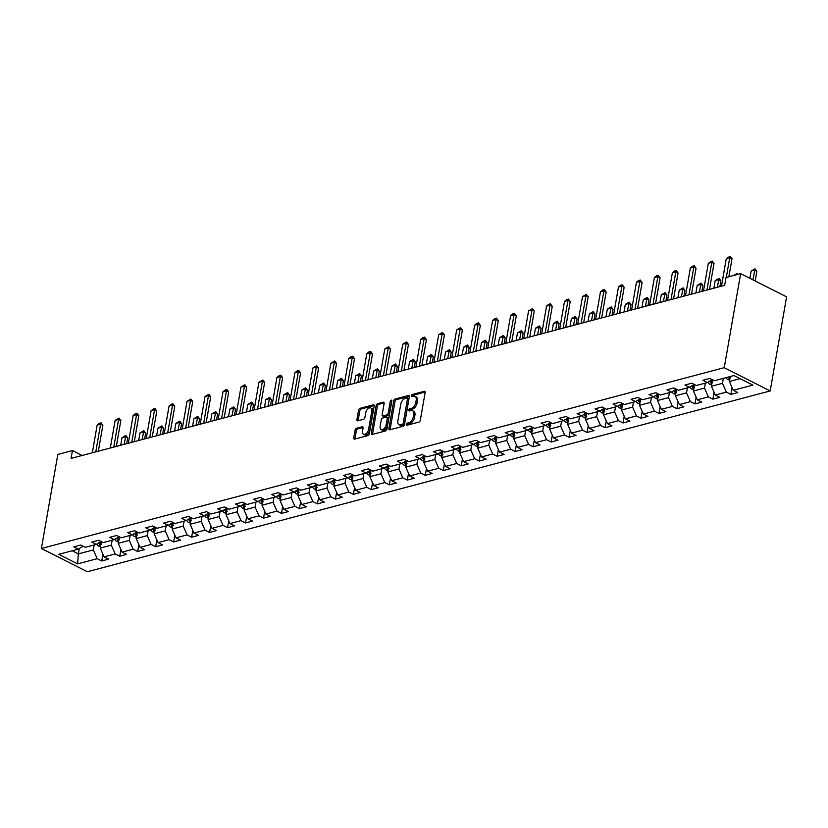 <?xml version="1.0" encoding="UTF-8"?>
<svg xmlns="http://www.w3.org/2000/svg" width="828" height="828" viewBox="0 0 828 828"><rect width="100%" height="100%" fill="white"/><g stroke="black" fill="none" stroke-linecap="round" stroke-linejoin="round"><path stroke-width="1.24" d="M406.279 424.412A1.18 0.693 -63.2 0 0 406.879 425.281L418.896 422.094A1.687 0.983 -63.2 0 0 420.303 420.262L425.137 392.565A1.687 0.983 -63.2 0 0 424.764 391.354A1.687 0.983 -63.2 0 0 424.267 391.323L412.251 394.501A1.18 0.693 -63.2 0 0 411.878 396.653L413.431 396.25A5.392 3.157 -63.2 0 1 415.004 396.364A5.392 3.157 -63.2 0 1 416.194 400.214L415.791 402.522A5.392 3.157 -63.2 0 1 411.309 408.401L409.756 408.815A1.18 0.693 -63.2 0 0 409.384 410.967L410.936 410.553A5.392 3.157 -63.2 0 1 412.51 410.667A5.392 3.157 -63.2 0 1 413.689 414.517L413.296 416.826A5.392 3.157 -63.2 0 1 408.815 422.715L407.262 423.118A1.18 0.693 -63.2 0 0 406.279 424.412M412.51 410.667L413.752 411.299A5.392 3.157 -63.2 0 1 414.931 415.149L414.538 417.457A5.392 3.157 -63.2 0 1 410.057 423.336L408.504 423.75A1.18 0.693 -63.2 0 0 407.511 425.116M425.157 392.048L413.493 395.132A1.18 0.693 -63.2 0 0 412.499 396.488M415.004 396.364L416.246 396.985A5.392 3.157 -63.2 0 1 417.436 400.845L417.033 403.143A5.392 3.157 -63.2 0 1 412.551 409.032L410.998 409.446A1.18 0.693 -63.2 0 0 410.005 410.802M356.495 428.273A1.687 0.983 -63.2 0 0 355.098 430.115L353.742 437.877A1.687 0.983 -63.2 0 0 354.105 439.088A1.687 0.983 -63.2 0 0 354.601 439.119L367.942 435.59A1.687 0.983 -63.2 0 0 369.35 433.748L374.184 406.051A1.687 0.983 -63.2 0 0 373.811 404.851A1.687 0.983 -63.2 0 0 373.314 404.809L359.973 408.349A1.687 0.983 -63.2 0 0 358.576 410.181L356.93 419.568A1.687 0.983 -63.2 0 0 357.303 420.779A1.687 0.983 -63.2 0 0 357.799 420.81L363.502 419.299A1.687 0.983 -63.2 0 0 364.91 417.457L365.717 412.81A4.502 2.639 -63.2 0 1 370.778 407.987A4.502 2.639 -63.2 0 1 371.772 411.205L368.584 429.432A4.502 2.639 -63.2 0 1 363.523 434.255A4.502 2.639 -63.2 0 1 362.54 431.036L363.068 428.004A1.687 0.983 -63.2 0 0 362.695 426.793A1.687 0.983 -63.2 0 0 362.209 426.762L356.495 428.273L357.737 428.904A1.687 0.983 -63.2 0 0 356.34 430.736L354.984 438.509A1.687 0.983 -63.2 0 0 354.953 439.026M724.231 367.684L740.646 273.633L726.011 277.515L724.645 285.349L71.084 458.401L72.45 450.567L57.815 454.437L41.4 548.488L724.231 367.684L770.185 390.94L87.354 571.734L41.4 548.488M388.912 428.562A1.687 0.983 -63.2 0 0 389.284 429.773A1.687 0.983 -63.2 0 0 389.771 429.804L403.122 426.275A1.687 0.983 -63.2 0 0 404.519 424.433L409.353 396.736A1.687 0.983 -63.2 0 0 408.98 395.536A1.687 0.983 -63.2 0 0 408.494 395.505L395.142 399.034A1.687 0.983 -63.2 0 0 393.745 400.876L388.912 428.562L390.154 429.194A1.687 0.983 -63.2 0 0 390.133 429.711M385.537 430.933L372.186 434.462A1.687 0.983 -63.2 0 1 371.7 434.431A1.687 0.983 -63.2 0 1 371.327 433.22L376.16 405.534A1.687 0.983 -63.2 0 1 377.558 403.691L383.271 402.18A1.687 0.983 -63.2 0 1 383.757 402.211A1.687 0.983 -63.2 0 1 384.13 403.422L382.174 414.652A1.687 0.983 -63.2 0 0 382.546 415.853A1.687 0.983 -63.2 0 0 383.033 415.884L386.821 414.89A1.687 0.983 -63.2 0 0 388.218 413.048L390.267 401.352A1.18 0.693 -63.2 0 1 391.851 400.938L386.935 429.09A1.687 0.983 -63.2 0 1 385.537 430.933M102.931 554.17L101.74 560.991L108.654 559.159L104.121 556.861L115.185 553.932L119.718 556.23L126.632 554.398L122.099 552.11L133.153 549.181L137.686 551.469L144.6 549.637L140.067 547.349L151.131 544.42L155.664 546.708L162.578 544.876L158.044 542.588L169.109 539.659L173.642 541.947L180.556 540.125L176.022 537.827L187.087 534.898L191.62 537.196L198.534 535.364L194 533.066L205.054 530.137L209.587 532.435L216.501 530.603L211.968 528.305L223.032 525.376L227.565 527.674L234.479 525.842L229.946 523.544L241.01 520.615L245.543 522.913L252.457 521.081L247.924 518.794L258.988 515.865L263.521 518.152L270.435 516.32L265.902 514.033L276.956 511.104L281.489 513.391L288.403 511.559L283.869 509.272L294.934 506.343L299.467 508.63L306.381 506.808L301.847 504.511L312.912 501.582L317.445 503.879L324.359 502.047L319.825 499.75L330.889 496.821L335.423 499.118L342.337 497.286L337.803 494.989L348.857 492.06L353.39 494.357L360.304 492.525L355.771 490.228L366.835 487.299L371.368 489.596L378.282 487.764L373.749 485.477L384.813 482.548L389.346 484.835L396.26 483.003L391.727 480.716L402.791 477.787L407.324 480.074L414.238 478.242L409.705 475.955L420.759 473.026L425.292 475.313L432.206 473.492L427.672 471.194L438.736 468.265L443.27 470.563L450.184 468.731L445.65 466.433L456.714 463.504L461.248 465.802L468.162 463.97L463.628 461.672L474.692 458.743L479.226 461.041L486.139 459.209L481.606 456.911L492.66 453.982L497.193 456.28L504.107 454.448L499.574 452.16L510.638 449.231L515.171 451.519L522.085 449.687L517.552 447.399L528.616 444.47L533.149 446.758L540.063 444.926L535.53 442.638L546.594 439.709L551.127 441.997L558.041 440.175L553.508 437.877L564.561 434.948L569.095 437.246L576.009 435.414L571.475 433.116L582.539 430.187L587.073 432.485L593.986 430.653L589.453 428.355L600.517 425.426L605.051 427.724L611.964 425.892L607.431 423.594L618.495 420.665L623.029 422.963L629.942 421.131L625.409 418.833L636.463 415.904L640.996 418.202L647.91 416.37L643.377 414.083L654.441 411.154L658.974 413.441L665.888 411.609L661.355 409.322L672.419 406.393L676.952 408.68L683.866 406.848L679.333 404.561L690.397 401.632L694.93 403.929L701.844 402.097L697.311 399.8L708.364 396.871L712.898 399.168L719.811 397.336L715.278 395.039L726.342 392.11L730.876 394.407L737.789 392.575L733.256 390.278L752.849 385.092L733.97 375.539L714.378 380.735L709.844 378.437L702.931 380.269L707.464 382.557L712.194 379.628M101.74 560.991L97.207 558.693L77.615 563.878L58.736 554.336L78.329 549.15L73.795 546.853L80.709 545.021L85.243 547.318L96.307 544.389L91.773 542.092L98.687 540.26L103.221 542.557L114.274 539.628L109.741 537.331L116.655 535.499L121.188 537.796L132.252 534.867L127.719 532.57L134.633 530.738L139.166 533.035L150.23 530.106L145.697 527.809L152.611 525.987L157.144 528.274L168.208 525.345L163.675 523.058L170.589 521.226L175.122 523.513L186.176 520.584L181.642 518.297L188.556 516.465L193.09 518.752L204.154 515.823L199.62 513.536L206.534 511.704L211.068 514.002L222.132 511.073L217.598 508.775L224.512 506.943L229.046 509.241L240.11 506.312L235.576 504.014L242.49 502.182L247.023 504.48L258.077 501.551L253.544 499.253L260.458 497.421L264.991 499.719L276.055 496.79L271.522 494.492L278.436 492.67L282.969 494.958L294.033 492.029L289.5 489.741L296.414 487.909L300.947 490.197L312.011 487.268L307.478 484.98L314.392 483.148L318.925 485.436L329.979 482.507L325.445 480.219L332.359 478.387L336.892 480.685L347.957 477.756L343.423 475.458L350.337 473.626L354.87 475.924L365.935 472.995L361.401 470.697L368.315 468.865L372.848 471.163L383.913 468.234L379.379 465.936L386.293 464.104L390.826 466.402L401.88 463.473L397.347 461.175L404.261 459.354L408.794 461.641L419.858 458.712L415.325 456.425L422.239 454.593L426.772 456.88L437.836 453.951L433.303 451.664L440.217 449.832L444.75 452.119L455.814 449.19L451.281 446.903L458.194 445.071L462.728 447.368L473.782 444.439L469.248 442.142L476.162 440.31L480.695 442.607L491.76 439.678L487.226 437.381L494.14 435.549L498.673 437.846L509.737 434.917L505.204 432.62L512.118 430.788L516.651 433.085L527.715 430.156L523.182 427.859L530.096 426.037L534.629 428.324L545.683 425.395L541.15 423.108L548.064 421.276L552.597 423.563L563.661 420.634L559.128 418.347L566.041 416.515L570.575 418.802L581.639 415.873L577.106 413.586L584.019 411.754L588.553 414.052L599.617 411.123L595.084 408.825L601.997 406.993L606.531 409.291L617.585 406.362L613.051 404.064L619.965 402.232L624.498 404.53L635.562 401.601L631.029 399.303L637.943 397.471L642.476 399.769L653.54 396.84L649.007 394.542L655.921 392.72L660.454 395.008L671.518 392.079L666.985 389.791L673.899 387.959L678.432 390.247L689.486 387.318L684.953 385.03L691.866 383.198L696.4 385.486L707.464 382.557M112.173 540.187L111.304 545.155L100.25 548.084L101.378 541.626L100.291 541.916M100.25 548.084L104.121 556.861M111.304 545.155L115.185 553.932M96.307 544.389L101.037 541.45M130.151 535.426L129.282 540.394L118.218 543.323L119.346 536.865L118.269 537.155M118.218 543.323L122.099 552.11M129.282 540.394L133.153 549.181M114.274 539.628L119.015 536.689M148.129 530.665L147.26 535.633L136.196 538.562L137.324 532.104L136.247 532.394M136.196 538.562L140.067 547.349M147.26 535.633L151.131 544.42M132.252 534.867L136.993 531.938M166.097 525.904L165.238 530.872L154.174 533.801L155.302 527.343L154.225 527.633M154.174 533.801L158.044 542.588M165.238 530.872L169.109 539.659M150.23 530.106L154.96 527.177M184.075 521.143L183.205 526.111L172.152 529.04L173.28 522.582L172.193 522.872M172.152 529.04L176.022 537.827M183.205 526.111L187.087 534.898M168.208 525.345L172.938 522.416M202.053 516.382L201.183 521.361L190.119 524.279L191.247 517.821L190.171 518.111M190.119 524.279L194 533.066M201.183 521.361L205.054 530.137M186.176 520.584L190.916 517.655M220.031 511.621L219.161 516.6L208.097 519.529L209.225 513.07L208.149 513.35M208.097 519.529L211.968 528.305M219.161 516.6L223.032 525.376M204.154 515.823L208.894 512.894M237.998 506.871L237.139 511.839L226.075 514.768L227.203 508.309L226.127 508.599M226.075 514.768L229.946 523.544M237.139 511.839L241.01 520.615M222.132 511.073L226.862 508.133M255.976 502.11L255.107 507.078L244.053 510.007L245.181 503.548L244.094 503.838M244.053 510.007L247.924 518.794M255.107 507.078L258.988 515.865M240.11 506.312L244.84 503.372M273.954 497.349L273.085 502.317L262.021 505.246L263.149 498.787L262.072 499.077M262.021 505.246L265.902 514.033M273.085 502.317L276.956 511.104M258.077 501.551L262.818 498.611M291.932 492.588L291.063 497.556L279.999 500.485L281.127 494.026L280.05 494.316M279.999 500.485L283.869 509.272M291.063 497.556L294.934 506.343M276.055 496.79L280.796 493.861M309.9 487.827L309.041 492.795L297.976 495.724L299.105 489.265M297.976 495.724L301.847 504.511M309.041 492.795L312.912 501.582M294.033 492.029L298.763 489.1M327.878 483.066L327.008 488.034L315.954 490.963L317.083 484.504M315.954 490.963L319.825 499.75M327.008 488.034L330.889 496.821M312.011 487.268L316.741 484.339M345.856 478.305L344.986 483.283L333.922 486.212L335.05 479.743M333.922 486.212L337.803 494.989M344.986 483.283L348.857 492.06M329.979 482.507L334.719 479.578M363.834 473.554L362.964 478.522L351.9 481.451L353.028 474.993L351.952 475.282M351.9 481.451L355.771 490.228M362.964 478.522L366.835 487.299M347.957 477.756L352.697 474.817M381.801 468.793L380.942 473.761L369.878 476.69L371.006 470.232L369.93 470.521M369.878 476.69L373.749 485.477M380.942 473.761L384.813 482.548M365.935 472.995L370.665 470.056M399.779 464.032L398.91 469L387.856 471.929L388.984 465.471M387.856 471.929L391.727 480.716M398.91 469L402.791 477.787M383.913 468.234L388.642 465.295M417.757 459.271L416.888 464.239L405.823 467.168L406.952 460.71L405.875 460.999M405.823 467.168L409.705 475.955M416.888 464.239L420.759 473.026M401.88 463.473L406.62 460.544M435.735 454.51L434.866 459.478L423.801 462.407L424.93 455.949L423.853 456.238M423.801 462.407L427.672 471.194M434.866 459.478L438.736 468.265M419.858 458.712L424.598 455.783M453.703 449.749L452.844 454.717L441.779 457.646L442.908 451.188L441.831 451.477M441.779 457.646L445.65 466.433M452.844 454.717L456.714 463.504M437.836 453.951L442.566 451.022M471.681 444.988L470.811 449.966L459.757 452.895L460.885 446.427L459.799 446.716M459.757 452.895L463.628 461.672M470.811 449.966L474.692 458.743M455.814 449.19L460.544 446.261M489.659 440.237L488.789 445.205L477.725 448.134L478.853 441.676L477.777 441.966M477.725 448.134L481.606 456.911M488.789 445.205L492.66 453.982M473.782 444.439L478.522 441.5M507.636 435.476L506.767 440.444L495.703 443.373L496.831 436.915L495.755 437.205M495.703 443.373L499.574 452.16M506.767 440.444L510.638 449.231M491.76 439.678L496.5 436.739M525.604 430.715L524.745 435.683L513.681 438.612L514.809 432.154L513.733 432.444M513.681 438.612L517.552 447.399M524.745 435.683L528.616 444.47M509.737 434.917L514.467 431.978M543.582 425.954L542.713 430.922L531.659 433.851L532.787 427.393L531.7 427.683M531.659 433.851L535.53 442.638M542.713 430.922L546.594 439.709M527.715 430.156L532.445 427.227M561.56 421.193L560.691 426.161L549.626 429.09L550.755 422.632L549.678 422.922M549.626 429.09L553.508 437.877M560.691 426.161L564.561 434.948M545.683 425.395L550.423 422.466M579.538 416.432L578.668 421.4L567.604 424.329L568.732 417.871L567.656 418.161M567.604 424.329L571.475 433.116M578.668 421.4L582.539 430.187M563.661 420.634L568.391 417.705M597.505 411.671L596.646 416.65L585.582 419.579L586.71 413.11L585.634 413.4M585.582 419.579L589.453 428.355M596.646 416.65L600.517 425.426M581.639 415.873L586.369 412.944M615.483 406.921L614.614 411.889L603.56 414.818L604.678 408.359L603.602 408.649M603.56 414.818L607.431 423.594M614.614 411.889L618.495 420.665M599.617 411.123L604.347 408.183M633.461 402.16L632.592 407.128L621.528 410.057L622.656 403.598L621.58 403.888M621.528 410.057L625.409 418.833M632.592 407.128L636.463 415.904M617.585 406.362L622.325 403.422M651.439 397.399L650.57 402.367L639.506 405.296L640.634 398.837L639.558 399.127M639.506 405.296L643.377 414.083M650.57 402.367L654.441 411.154M635.562 401.601L640.292 398.661M669.407 392.638L668.548 397.606L657.484 400.535L658.612 394.076L657.535 394.366M657.484 400.535L661.355 409.322M668.548 397.606L672.419 406.393M653.54 396.84L658.27 393.911M687.385 387.877L686.515 392.845L675.462 395.774L676.579 389.315L675.503 389.605M675.462 395.774L679.333 404.561M686.515 392.845L690.397 401.632M671.518 392.079L676.248 389.15M705.363 383.116L704.493 388.084L693.429 391.013L694.557 384.554L693.481 384.844M693.429 391.013L697.311 399.8M704.493 388.084L708.364 396.871M689.486 387.318L694.226 384.389M723.341 378.355L722.471 383.333L711.407 386.262L712.535 379.793L711.459 380.083M711.407 386.262L715.278 395.039M722.471 383.333L726.342 392.11M740.118 378.655L729.385 381.501L730.255 376.523M729.385 381.501L733.256 390.278M740.646 273.633L786.6 296.879L770.185 390.94M82.148 455.472L72.45 450.567M79.281 548.55L78.349 553.88L93.336 549.916L94.195 544.938M72.202 550.765L78.349 553.88L77.615 563.878M93.336 549.916L97.207 558.693M78.329 549.15L83.059 546.211M732.066 387.587L730.876 394.407M714.088 392.348L712.898 399.168M696.12 397.098L694.93 403.929M678.142 401.859L676.952 408.68M660.164 406.62L658.974 413.441M642.186 411.381L640.996 418.202M624.219 416.142L623.029 422.963M606.241 420.903L605.051 427.724M588.263 425.664L587.073 432.485M570.285 430.415L569.095 437.246M552.317 435.176L551.127 441.997M534.339 439.937L533.149 446.758M516.361 444.698L515.171 451.519M498.384 449.459L497.193 456.28M480.416 454.22L479.226 461.041M462.438 458.981L461.248 465.802M444.46 463.732L443.27 470.563M426.482 468.493L425.292 475.313M408.514 473.254L407.324 480.074M390.537 478.015L389.346 484.835M372.559 482.776L371.368 489.596M354.581 487.537L353.39 494.357M336.613 492.298L335.423 499.118M318.635 497.048L317.445 503.879M300.657 501.809L299.467 508.63M282.679 506.57L281.489 513.391M264.712 511.331L263.521 518.152M246.734 516.092L245.543 522.913M228.756 520.853L227.565 527.674M210.778 525.614L209.587 532.435M192.81 530.365L191.62 537.196M174.832 535.126L173.642 541.947M156.854 539.887L155.664 546.708M138.876 544.648L137.686 551.469M120.909 549.409L119.718 556.23M409.374 396.219L396.384 399.665A1.687 0.983 -63.2 0 0 394.987 401.497L390.154 429.194M402.253 424.443A1.18 0.693 -63.2 0 0 403.236 423.16L407.479 398.848A1.18 0.693 -63.2 0 0 406.869 397.978L405.234 398.413A5.392 3.157 -63.2 0 0 400.752 404.302L397.854 420.914A5.392 3.157 -63.2 0 0 399.034 424.764A5.392 3.157 -63.2 0 0 400.617 424.878L402.253 424.443L403.495 425.074A1.18 0.693 -63.2 0 0 404.478 423.791L403.236 423.16M407.221 398.009L408.463 398.641A1.18 0.693 -63.2 0 1 408.721 399.479L404.478 423.791M399.034 424.764L400.276 425.395A5.392 3.157 -63.2 0 0 401.859 425.509L400.617 424.878M403.495 425.074L401.859 425.509M384.151 402.905L378.8 404.323A1.687 0.983 -63.2 0 0 377.402 406.155L372.569 433.851A1.687 0.983 -63.2 0 0 372.548 434.369M382.546 415.853L383.788 416.484A1.687 0.983 -63.2 0 0 384.275 416.515L388.063 415.511A1.687 0.983 -63.2 0 0 389.46 413.679L391.509 401.984L390.267 401.352M391.789 401.28A1.18 0.693 -63.2 0 0 391.509 401.984M380.135 426.306A4.502 2.639 -63.2 0 0 381.128 429.525A4.502 2.639 -63.2 0 0 386.19 424.702L387.307 418.275A1.687 0.983 -63.2 0 0 386.935 417.074A1.687 0.983 -63.2 0 0 386.448 417.043L382.66 418.047A1.687 0.983 -63.2 0 0 381.263 419.879L380.135 426.306M381.128 429.525L382.37 430.156A4.502 2.639 -63.2 0 0 387.432 425.333L386.19 424.702M386.935 417.074L388.177 417.705A1.687 0.983 -63.2 0 1 388.549 418.906L387.432 425.333M363.088 427.486L357.737 428.904M363.523 434.255L364.765 434.886A4.502 2.639 -63.2 0 0 369.826 430.063L368.584 429.432M370.778 407.987L372.02 408.608A4.502 2.639 -63.2 0 1 373.014 411.826L369.826 430.063M374.204 405.534L361.215 408.98A1.687 0.983 -63.2 0 0 359.818 410.812L358.172 420.2A1.687 0.983 -63.2 0 0 358.151 420.717M729.634 380.073L727.864 379.607A4.544 3.271 -104.8 0 1 726.001 377.651M730.079 377.485A4.544 3.271 -104.8 0 1 729.582 376.709M728.195 377.071A4.544 3.271 75.2 0 0 729.147 378.365L730.534 377.992M755.146 280.971L756.833 271.294L754.598 270.166L751.141 271.077L749.878 278.311M751.141 271.077L755.022 268.831L756.833 271.294M752.911 279.843L755.022 268.831M721.478 286.188L726.301 258.512L730.182 256.266L729.758 257.601L731.993 258.729L728.847 276.759M726.301 258.512L729.758 257.601L726.301 277.432M730.182 256.266L731.993 258.729M711.656 384.834L709.886 384.368A4.544 3.271 -104.8 0 1 707.95 382.257M712.111 382.246A4.544 3.271 -104.8 0 1 711.128 380.29M709.875 381.066A4.544 3.271 75.2 0 0 711.18 383.116L712.556 382.753M733.567 275.507L737.044 273.592L737.81 274.389M736.703 274.679L737.044 273.592M693.678 389.584L691.908 389.129A4.544 3.271 -104.8 0 1 689.972 387.018M694.133 387.007A4.544 3.271 -104.8 0 1 693.15 385.051M691.897 385.827A4.544 3.271 75.2 0 0 693.202 387.877L694.578 387.514M719.874 286.612L720.888 280.816L718.652 279.688L715.195 280.599L713.86 288.206M715.195 280.599L719.066 278.343L720.888 280.816M717.317 287.285L719.066 278.343M703.5 290.949L708.323 263.273L712.204 261.017L711.78 262.362L714.015 263.49L709.503 289.355M708.323 263.273L711.78 262.362L706.957 290.028M712.204 261.017L714.015 263.49M685.522 295.71L690.355 268.034L692.508 266.233L694.237 265.778L693.812 267.123L696.048 268.251L691.525 294.116M690.355 268.034L693.812 267.123L688.979 294.789M694.237 265.778L696.048 268.251M675.71 394.345L673.93 393.88A4.544 3.271 -104.8 0 1 672.005 391.779M676.155 391.768A4.544 3.271 -104.8 0 1 675.172 389.812M673.93 390.588A4.544 3.271 75.2 0 0 675.224 392.638L676.611 392.275M701.896 291.373L702.91 285.577L700.674 284.449L697.217 285.36L695.893 292.957M697.217 285.36L701.099 283.104L702.91 285.577M699.35 292.046L701.099 283.104M657.732 399.106L655.962 398.641A4.544 3.271 -104.8 0 1 654.027 396.54M658.177 396.529A4.544 3.271 -104.8 0 1 657.194 394.573M655.952 395.349A4.544 3.271 75.2 0 0 657.246 397.399L658.633 397.036M683.918 296.134L684.932 290.338L682.696 289.2L679.239 290.121L677.915 297.718M679.239 290.121L683.121 287.865L684.932 290.338M681.372 296.807L683.121 287.865M639.754 403.867L637.984 403.402A4.544 3.271 -104.8 0 1 636.049 401.301M640.21 401.29A4.544 3.271 -104.8 0 1 639.226 399.334M637.974 400.1A4.544 3.271 75.2 0 0 639.278 402.16L640.655 401.797M665.95 300.895L666.954 295.099L664.718 293.961L661.261 294.882L659.937 302.479M661.261 294.882L665.143 292.626L666.954 295.099M663.394 301.568L665.143 292.626M667.544 300.471L672.377 272.795L674.53 270.994L676.259 270.539L675.834 271.874L678.07 273.012L673.557 298.877M672.377 272.795L675.834 271.874L671.001 299.55M676.259 270.539L678.07 273.012M649.576 305.221L654.399 277.556L656.552 275.755L658.281 275.3L657.856 276.635L660.092 277.773L655.579 303.638M654.399 277.556L657.856 276.635L653.033 304.311M658.281 275.3L660.092 277.773M631.598 309.982L636.421 282.317L638.574 280.516L640.303 280.061L639.878 281.396L642.114 282.524L637.601 308.399M636.421 282.317L639.878 281.396L635.055 309.072M640.303 280.061L642.114 282.524M613.62 314.743L618.454 287.068L620.607 285.277L622.335 284.822L621.911 286.157L624.146 287.285L619.623 313.15M618.454 287.068L621.911 286.157L617.077 313.833M622.335 284.822L624.146 287.285M595.642 319.504L600.476 291.829L602.629 290.038L604.357 289.583L603.933 290.918L606.168 292.046L601.656 317.911M600.476 291.829L603.933 290.918L599.099 318.594M604.357 289.583L606.168 292.046M577.675 324.265L582.498 296.59L586.379 294.333L585.955 295.679L588.19 296.807L583.678 322.672M582.498 296.59L585.955 295.679L581.132 323.344M586.379 294.333L588.19 296.807M559.697 329.026L564.52 301.351L566.673 299.55L568.401 299.094L567.977 300.44L570.213 301.568L565.7 327.433M564.52 301.351L567.977 300.44L563.154 328.105M568.401 299.094L570.213 301.568M541.719 333.787L546.552 306.112L548.705 304.311L550.434 303.855L550.009 305.19L552.245 306.329L547.732 332.194M546.552 306.112L550.009 305.19L545.176 332.866M550.434 303.855L552.245 306.329M523.741 338.538L528.574 310.873L532.456 308.616L532.031 309.951L534.267 311.09L529.754 336.955M528.574 310.873L532.031 309.951L527.198 337.627M532.456 308.616L534.267 311.09M505.773 343.299L510.597 315.634L512.749 313.833L514.478 313.377L514.053 314.712L516.289 315.841L511.776 341.716M510.597 315.634L514.053 314.712L509.23 342.388M514.478 313.377L516.289 315.841M487.795 348.06L492.619 320.384L494.771 318.594L496.5 318.138L496.075 319.473L498.311 320.602L493.798 346.466M492.619 320.384L496.075 319.473L491.252 347.149M496.5 318.138L498.311 320.602M469.818 352.821L474.651 325.145L476.804 323.355L478.532 322.899L478.108 324.234L480.344 325.363L475.831 351.227M474.651 325.145L478.108 324.234L473.274 351.91M478.532 322.899L480.344 325.363M451.84 357.582L456.673 329.906L460.554 327.65L460.13 328.995L462.366 330.124L457.853 355.988M456.673 329.906L460.13 328.995L455.296 356.661M460.554 327.65L462.366 330.124M433.872 362.343L438.695 334.667L442.576 332.411L442.152 333.756L444.388 334.885L439.875 360.749M438.695 334.667L442.152 333.756L437.329 361.422M442.576 332.411L444.388 334.885M415.894 367.104L420.717 339.428L422.87 337.627L424.598 337.172L424.174 338.507L426.41 339.646L421.897 365.51M420.717 339.428L424.174 338.507L419.351 366.183M424.598 337.172L426.41 339.646M397.916 371.855L402.75 344.189L406.631 341.933L406.206 343.268L408.442 344.407L403.929 370.271M402.75 344.189L406.206 343.268L401.373 370.944M406.631 341.933L408.442 344.407M379.938 376.616L384.772 348.95L388.653 346.694L388.228 348.029L390.464 349.157L385.951 375.032M384.772 348.95L388.228 348.029L383.395 375.705M388.653 346.694L390.464 349.157M361.971 381.377L366.794 353.701L368.946 351.91L370.675 351.455L370.251 352.79L372.486 353.918L367.974 379.793M366.794 353.701L370.251 352.79L365.427 380.466M370.675 351.455L372.486 353.918M343.993 386.138L348.816 358.462L350.969 356.671L352.697 356.216L352.273 357.551L354.508 358.679L349.996 384.544M348.816 358.462L352.273 357.551L347.449 385.227M352.697 356.216L354.508 358.679M621.776 408.628L620.006 408.163A4.544 3.271 -104.8 0 1 618.071 406.062M622.232 406.051A4.544 3.271 -104.8 0 1 621.248 404.095M619.996 404.861A4.544 3.271 75.2 0 0 621.3 406.921L622.677 406.548M647.972 305.646L648.986 299.85L646.751 298.722L643.294 299.643L641.959 307.24M643.294 299.643L647.175 297.387L648.986 299.85M645.416 306.329L647.175 297.387M603.809 413.389L602.028 412.924A4.544 3.271 -104.8 0 1 600.103 410.812M604.254 410.802A4.544 3.271 -104.8 0 1 603.27 408.846M602.028 409.622A4.544 3.271 75.2 0 0 603.322 411.682L604.709 411.309M629.994 310.407L631.008 304.611L628.773 303.483L625.316 304.394L623.991 312.001M625.316 304.394L629.197 302.148L631.008 304.611M627.448 311.09L629.197 302.148M585.831 418.15L584.061 417.685A4.544 3.271 -104.8 0 1 582.125 415.573M586.276 415.563A4.544 3.271 -104.8 0 1 585.292 413.607M584.05 414.383A4.544 3.271 75.2 0 0 585.344 416.443L586.731 416.07M612.016 315.168L613.03 309.372L610.795 308.244L607.338 309.154L606.013 316.762M607.338 309.154L611.219 306.909L613.03 309.372M609.47 315.841L611.219 306.909M567.853 422.901L566.083 422.446A4.544 3.271 -104.8 0 1 564.147 420.334M568.308 420.324A4.544 3.271 -104.8 0 1 567.325 418.368M566.073 419.144A4.544 3.271 75.2 0 0 567.377 421.193L568.753 420.831M594.049 319.929L595.053 314.133L592.817 313.005L589.36 313.916L588.035 321.523M589.36 313.916L593.241 311.659L595.053 314.133M591.492 320.602L593.241 311.659M549.875 427.662L548.105 427.196A4.544 3.271 -104.8 0 1 546.169 425.095M550.33 425.085A4.544 3.271 -104.8 0 1 549.347 423.129M548.095 423.905A4.544 3.271 75.2 0 0 549.399 425.954L550.775 425.592M576.071 324.69L577.085 318.894L574.849 317.766L571.392 318.676L570.057 326.284M571.392 318.676L575.274 316.42L577.085 318.894M573.514 325.363L575.274 316.42M531.907 432.423L530.127 431.957A4.544 3.271 -104.8 0 1 528.202 429.856M532.352 429.846A4.544 3.271 -104.8 0 1 531.369 427.89M530.127 428.666A4.544 3.271 75.2 0 0 531.421 430.715L532.808 430.353M558.093 329.451L559.107 323.655L556.871 322.516L553.414 323.438L552.09 331.034M553.414 323.438L557.296 321.181L559.107 323.655M555.547 330.124L557.296 321.181M513.929 437.184L512.159 436.718A4.544 3.271 -104.8 0 1 510.224 434.617M514.374 434.607A4.544 3.271 -104.8 0 1 513.391 432.651M512.149 433.427A4.544 3.271 75.2 0 0 513.443 435.476L514.83 435.114M540.115 334.212L541.129 328.416L538.893 327.277L535.437 328.199L534.112 335.795M535.437 328.199L539.318 325.942L541.129 328.416M537.569 334.885L539.318 325.942M495.951 441.945L494.181 441.479A4.544 3.271 -104.8 0 1 492.246 439.378M496.407 439.368A4.544 3.271 -104.8 0 1 495.423 437.412M494.171 438.178A4.544 3.271 75.2 0 0 495.475 440.237L496.852 439.865M522.147 338.962L523.151 333.166L520.915 332.038L517.459 332.959L516.134 340.556M517.459 332.959L521.34 330.703L523.151 333.166M519.591 339.646L521.34 330.703M477.973 446.706L476.203 446.24A4.544 3.271 -104.8 0 1 474.268 444.129M478.429 444.118A4.544 3.271 -104.8 0 1 477.445 442.162M476.193 442.939A4.544 3.271 75.2 0 0 477.497 444.998L478.874 444.626M504.169 343.724L505.183 337.927L502.948 336.799L499.491 337.71L498.156 345.317M499.491 337.71L503.372 335.464L505.183 337.927M501.613 344.407L503.372 335.464M460.006 451.467L458.226 451.001A4.544 3.271 -104.8 0 1 456.3 448.89M460.451 448.879A4.544 3.271 -104.8 0 1 459.468 446.923M458.226 447.7A4.544 3.271 75.2 0 0 459.519 449.759L460.906 449.387M486.191 348.484L487.206 342.688L484.97 341.56L481.513 342.471L480.188 350.078M481.513 342.471L485.394 340.225L487.206 342.688M483.645 349.157L485.394 340.225M442.028 456.228L440.258 455.762A4.544 3.271 -104.8 0 1 438.322 453.651M442.473 453.64A4.544 3.271 -104.8 0 1 441.49 451.684M440.248 452.461A4.544 3.271 75.2 0 0 441.541 454.51L442.928 454.148M468.213 353.245L469.228 347.449L466.992 346.321L463.535 347.232L462.21 354.839M463.535 347.232L467.416 344.986L469.228 347.449M465.667 353.918L467.416 344.986M424.05 460.979L422.28 460.513A4.544 3.271 -104.8 0 1 420.345 458.412M424.505 458.401A4.544 3.271 -104.8 0 1 423.522 456.445M422.27 457.222A4.544 3.271 75.2 0 0 423.574 459.271L424.95 458.909M450.246 358.006L451.25 352.21L449.014 351.082L445.557 351.993L444.232 359.6M445.557 351.993L449.438 349.737L451.25 352.21M447.689 358.679L449.438 349.737M406.072 465.74L404.302 465.274A4.544 3.271 -104.8 0 1 402.367 463.173M406.527 463.162A4.544 3.271 -104.8 0 1 405.544 461.206M404.292 461.983A4.544 3.271 75.2 0 0 405.596 464.032L406.972 463.67M432.268 362.767L433.282 356.971L431.046 355.833L427.59 356.754L426.265 364.351M427.59 356.754L431.471 354.498L433.282 356.971M429.722 363.44L431.471 354.498M388.104 470.501L386.324 470.035A4.544 3.271 -104.8 0 1 384.399 467.934M388.549 467.923A4.544 3.271 -104.8 0 1 387.566 465.967M386.324 466.744A4.544 3.271 75.2 0 0 387.618 468.793L389.005 468.431M414.29 367.529L415.304 361.732L413.068 360.594L409.612 361.515L408.287 369.112M409.612 361.515L413.493 359.259L415.304 361.732M411.744 368.201L413.493 359.259M370.126 475.262L368.356 474.796A4.544 3.271 -104.8 0 1 366.421 472.695M370.571 472.684A4.544 3.271 -104.8 0 1 369.588 470.728M368.346 471.494A4.544 3.271 75.2 0 0 369.64 473.554L371.027 473.181M396.312 372.279L397.326 366.483L395.091 365.355L391.634 366.276L390.309 373.873M391.634 366.276L395.515 364.02L397.326 366.483M393.766 372.962L395.515 364.02M352.148 480.023L350.379 479.557A4.544 3.271 -104.8 0 1 348.443 477.456M352.604 477.435A4.544 3.271 -104.8 0 1 351.621 475.489M350.368 476.255A4.544 3.271 75.2 0 0 351.672 478.315L353.049 477.942M378.344 377.04L379.348 371.244L377.113 370.116L373.656 371.027L372.331 378.634M373.656 371.027L377.537 368.781L379.348 371.244M375.788 377.723L377.537 368.781M334.17 484.784L332.401 484.318A4.544 3.271 -104.8 0 1 330.465 482.206M334.626 482.196A4.544 3.271 -104.8 0 1 333.643 480.24M332.39 481.016A4.544 3.271 75.2 0 0 333.694 483.076L335.071 482.703M360.366 381.801L361.381 376.005L359.145 374.877L355.688 375.788L354.363 383.395M355.688 375.788L359.569 373.542L361.381 376.005M357.82 382.474L359.569 373.542M316.203 489.545L314.423 489.079A4.544 3.271 -104.8 0 1 312.498 486.967M316.648 486.957A4.544 3.271 -104.8 0 1 315.665 485.001M314.423 485.777A4.544 3.271 75.2 0 0 315.716 487.827L317.103 487.464M342.388 386.562L343.403 380.766L341.167 379.638L337.71 380.549L336.385 388.156M337.71 380.549L341.591 378.303L343.403 380.766M339.842 387.235L341.591 378.303M298.225 494.295L296.455 493.83A4.544 3.271 -104.8 0 1 294.52 491.728M298.67 491.718A4.544 3.271 -104.8 0 1 297.687 489.762M296.445 490.538A4.544 3.271 75.2 0 0 297.738 492.588L299.125 492.225M324.41 391.323L325.425 385.527L323.189 384.399L319.732 385.31L318.407 392.917M319.732 385.31L323.613 383.053L325.425 385.527M321.864 391.996L323.613 383.053M280.247 499.056L278.477 498.591A4.544 3.271 -104.8 0 1 276.542 496.489M280.702 496.479A4.544 3.271 -104.8 0 1 279.719 494.523M278.467 495.299A4.544 3.271 75.2 0 0 279.771 497.349L281.147 496.986M306.443 396.084L307.447 390.288L305.211 389.16L301.754 390.071L300.429 397.668M301.754 390.071L305.635 387.814L307.447 390.288M303.886 396.757L305.635 387.814M262.269 503.817L260.499 503.352A4.544 3.271 -104.8 0 1 258.564 501.25M262.724 501.24A4.544 3.271 -104.8 0 1 261.741 499.284M260.489 500.06A4.544 3.271 75.2 0 0 261.793 502.11L263.18 501.747M288.465 400.845L289.479 395.049L287.244 393.911L283.787 394.832L282.462 402.429M283.787 394.832L287.668 392.575L289.479 395.049M285.919 401.518L287.668 392.575M244.301 508.578L242.521 508.113A4.544 3.271 -104.8 0 1 240.596 506.011M244.746 506.001A4.544 3.271 -104.8 0 1 243.763 504.045M242.521 504.811A4.544 3.271 75.2 0 0 243.815 506.871L245.202 506.498M270.487 405.596L271.501 399.81L269.266 398.672L265.809 399.593L264.484 407.19M265.809 399.593L269.69 397.336L271.501 399.81M267.941 406.279L269.69 397.336M226.323 513.339L224.554 512.874A4.544 3.271 -104.8 0 1 222.618 510.772M226.768 510.752A4.544 3.271 -104.8 0 1 225.785 508.806M224.543 509.572A4.544 3.271 75.2 0 0 225.837 511.632L227.224 511.259M252.509 410.357L253.523 404.561L251.288 403.433L247.831 404.354L246.506 411.951M247.831 404.354L251.712 402.097L253.523 404.561M249.963 411.04L251.712 402.097M208.345 518.1L206.576 517.635A4.544 3.271 -104.8 0 1 204.64 515.523M208.801 515.513A4.544 3.271 -104.8 0 1 207.818 513.557M206.565 514.333A4.544 3.271 75.2 0 0 207.869 516.393L209.246 516.02M234.541 415.118L235.545 409.322L233.31 408.194L229.853 409.104L228.528 416.712M229.853 409.104L233.734 406.858L235.545 409.322M231.985 415.791L233.734 406.858M190.368 522.861L188.598 522.396A4.544 3.271 -104.8 0 1 186.662 520.284M190.823 520.274A4.544 3.271 -104.8 0 1 189.84 518.318M188.587 519.094A4.544 3.271 75.2 0 0 189.891 521.143L191.278 520.781M216.563 419.879L217.578 414.083L215.342 412.955L211.885 413.865L210.56 421.473M211.885 413.865L215.766 411.619L217.578 414.083M214.017 420.552L215.766 411.619M326.015 390.899L330.848 363.223L334.729 360.967L334.305 362.312L336.541 363.44L332.028 389.305M330.848 363.223L334.305 362.312L329.472 389.988M334.729 360.967L336.541 363.44M308.037 395.66L312.87 367.984L316.751 365.728L316.327 367.073L318.563 368.201L314.05 394.066M312.87 367.984L316.327 367.073L311.494 394.739M316.751 365.728L318.563 368.201M290.069 400.421L294.892 372.745L297.045 370.944L298.773 370.489L298.349 371.824L300.585 372.962L296.072 398.827M294.892 372.745L298.349 371.824L293.526 399.5M298.773 370.489L300.585 372.962M272.091 405.182L276.925 377.506L279.067 375.705L280.796 375.25L280.371 376.585L282.607 377.723L278.094 403.588M276.925 377.506L280.371 376.585L275.548 404.261M280.796 375.25L282.607 377.723M254.113 409.932L258.947 382.267L262.828 380.011L262.404 381.346L264.639 382.474L260.127 408.349M258.947 382.267L262.404 381.346L257.57 409.022M262.828 380.011L264.639 382.474M236.135 414.693L240.969 387.018L244.85 384.772L244.426 386.107L246.661 387.235L242.149 413.11M240.969 387.018L244.426 386.107L239.592 413.783M244.85 384.772L246.661 387.235M218.168 419.454L222.991 391.779L225.144 389.988L226.872 389.533L226.448 390.868L228.683 391.996L224.171 417.861M222.991 391.779L226.448 390.868L221.625 418.544M226.872 389.533L228.683 391.996M200.19 424.215L205.023 396.54L208.894 394.283L208.48 395.629L210.716 396.757L206.193 422.622M205.023 396.54L208.48 395.629L203.647 423.305M208.894 394.283L210.716 396.757M182.212 428.976L187.045 401.301L190.926 399.044L190.502 400.39L192.738 401.518L188.225 427.383M187.045 401.301L190.502 400.39L185.669 428.055M190.926 399.044L192.738 401.518M172.4 527.612L170.62 527.157A4.544 3.271 -104.8 0 1 168.695 525.045M172.845 525.035A4.544 3.271 -104.8 0 1 171.862 523.079M170.62 523.855A4.544 3.271 75.2 0 0 171.913 525.904L173.3 525.542M198.585 424.64L199.6 418.844L197.364 417.716L193.907 418.626L192.582 426.234M193.907 418.626L197.788 416.37L199.6 418.844M196.039 425.313L197.788 416.37M164.234 433.737L169.067 406.062L171.22 404.261L172.948 403.805L172.524 405.14L174.76 406.279L170.247 432.144M169.067 406.062L172.524 405.14L167.691 432.816M172.948 403.805L174.76 406.279M154.422 532.373L152.652 531.907A4.544 3.271 -104.8 0 1 150.717 529.806M154.877 529.796A4.544 3.271 -104.8 0 1 153.894 527.84M152.642 528.616A4.544 3.271 75.2 0 0 153.936 530.665L155.322 530.303M180.618 429.401L181.622 423.605L179.386 422.477L175.929 423.387L174.604 430.984M175.929 423.387L179.811 421.131L181.622 423.605M178.061 430.074L179.811 421.131M146.266 438.498L151.089 410.823L153.242 409.022L154.971 408.566L154.546 409.901L156.782 411.04L152.269 436.905M151.089 410.823L154.546 409.901L149.723 437.577M154.971 408.566L156.782 411.04M136.444 537.134L134.674 536.668A4.544 3.271 -104.8 0 1 132.739 534.567M136.899 534.557A4.544 3.271 -104.8 0 1 135.916 532.601M134.664 533.377A4.544 3.271 75.2 0 0 135.968 535.426L137.344 535.064M162.64 434.162L163.644 428.366L161.408 427.227L157.962 428.148L156.627 435.745M157.962 428.148L161.833 425.892L163.644 428.366M160.083 434.835L161.833 425.892M128.288 443.249L133.122 415.584L135.264 413.783L136.993 413.327L136.579 414.662L138.814 415.791L134.291 441.666M133.122 415.584L136.579 414.662L131.745 442.338M136.993 413.327L138.814 415.791M118.466 541.895L116.696 541.429A4.544 3.271 -104.8 0 1 114.761 539.328M118.921 539.318A4.544 3.271 -104.8 0 1 117.938 537.362M116.686 538.128A4.544 3.271 75.2 0 0 117.99 540.187L119.377 539.825M144.662 438.912L145.676 433.127L143.441 431.988L139.984 432.909L138.659 440.506M139.984 432.909L143.865 430.653L145.676 433.127M142.116 439.596L143.865 430.653M110.31 448.01L115.144 420.334L119.025 418.088L118.601 419.423L120.836 420.552L116.324 446.427M115.144 420.334L118.601 419.423L113.767 447.099M119.025 418.088L120.836 420.552M100.498 546.656L98.718 546.19A4.544 3.271 -104.8 0 1 96.793 544.089M100.944 544.079A4.544 3.271 -104.8 0 1 99.96 542.123M98.718 542.889A4.544 3.271 75.2 0 0 100.012 544.948L101.399 544.576M126.684 443.673L127.698 437.877L125.463 436.749L122.006 437.67L120.681 445.267M122.006 437.67L125.887 435.414L127.698 437.877M124.138 444.357L125.887 435.414M92.332 452.771L97.166 425.095L99.319 423.305L101.047 422.849L100.623 424.184L102.858 425.313L98.346 451.177M97.166 425.095L100.623 424.184L95.789 451.86M101.047 422.849L102.858 425.313M410.057 423.336L408.815 422.715M414.538 417.457L413.296 416.826M414.931 415.149L413.689 414.517M410.998 409.446L409.756 408.815M412.551 409.032L411.309 408.401M417.033 403.143L415.791 402.522M417.436 400.845L416.194 400.214M413.493 395.132L412.251 394.501M425.085 391.737L424.267 391.323M408.504 423.75L407.262 423.118M394.987 401.497L393.745 400.876M396.384 399.665L395.142 399.034M409.301 395.908L408.494 395.505M408.721 399.479L407.479 398.848M372.569 433.851L371.327 433.22M377.402 406.155L376.16 405.534M378.8 404.323L377.558 403.691M384.078 402.584L383.271 402.18M384.275 416.515L383.033 415.884M388.063 415.511L386.821 414.89M389.46 413.679L388.218 413.048M388.549 418.906L387.307 418.275M363.016 427.176L362.209 426.762M373.014 411.826L371.772 411.205M358.172 420.2L356.93 419.568M359.818 410.812L358.576 410.181M361.215 408.98L359.973 408.349M374.132 405.223L373.314 404.809M354.984 438.509L353.742 437.877M356.34 430.736L355.098 430.115M727.947 379.628L729.799 379.141M729.437 376.74L729.147 378.365M709.979 384.389L711.821 383.902M711.5 381.263L711.18 383.116M692.001 389.15L693.843 388.663M693.522 386.024L693.202 387.877M674.023 393.911L675.865 393.424M675.544 390.785L675.224 392.638M656.045 398.672L657.898 398.175M657.577 395.546L657.246 397.399M638.077 403.422L639.92 402.936M639.599 400.307L639.278 402.16M620.1 408.183L621.942 407.697M621.621 405.058L621.3 406.921M602.122 412.944L603.964 412.458M603.643 409.819L603.322 411.682M584.144 417.705L585.996 417.219M585.675 414.58L585.344 416.443M566.176 422.466L568.018 421.98M567.697 419.341L567.377 421.193M548.198 427.227L550.04 426.741M549.72 424.102L549.399 425.954M530.22 431.988L532.062 431.491M531.742 428.863L531.421 430.715M512.242 436.749L514.095 436.252M513.774 433.624L513.443 435.476M494.275 441.5L496.117 441.013M495.796 438.374L495.475 440.237M476.297 446.261L478.139 445.774M477.818 443.135L477.497 444.998M458.319 451.022L460.161 450.535M459.84 447.896L459.519 449.759M440.341 455.783L442.193 455.296M441.873 452.657L441.541 454.51M422.373 460.544L424.215 460.057M423.895 457.418L423.574 459.271M404.395 465.305L406.237 464.808M405.917 462.179L405.596 464.032M386.417 470.066L388.26 469.569M387.897 465.76L388.974 465.471M387.939 466.94L387.618 468.793M368.439 474.817L370.292 474.33M369.971 471.701L369.64 473.554M350.472 479.578L352.314 479.091M351.993 476.452L351.672 478.315M332.494 484.339L334.336 483.852M333.974 480.033L335.05 479.754M334.015 481.213L333.694 483.076M314.516 489.1L316.358 488.613M315.996 484.794L317.072 484.515M316.037 485.974L315.716 487.827M296.538 493.861L298.39 493.374M298.028 489.555L299.105 489.276M298.07 490.735L297.738 492.588M278.57 498.622L280.413 498.135M280.092 495.496L279.771 497.349M260.592 503.383L262.435 502.886M262.114 500.257L261.793 502.11M242.614 508.133L244.457 507.647M244.136 505.018L243.815 506.871M224.636 512.894L226.489 512.408M226.168 509.769L225.837 511.632M206.669 517.655L208.511 517.169M208.19 514.53L207.869 516.393M188.691 522.416L190.533 521.93M190.212 519.291L189.891 521.143M170.713 527.177L172.555 526.691M172.234 524.052L171.913 525.904M152.735 531.938L154.588 531.452M154.267 528.813L153.936 530.665M134.767 536.699L136.61 536.202M136.289 533.574L135.968 535.426M116.789 541.45L118.632 540.963M118.311 538.335L117.99 540.187M98.811 546.211L100.654 545.724M100.333 543.085L100.012 544.948"/></g></svg>
